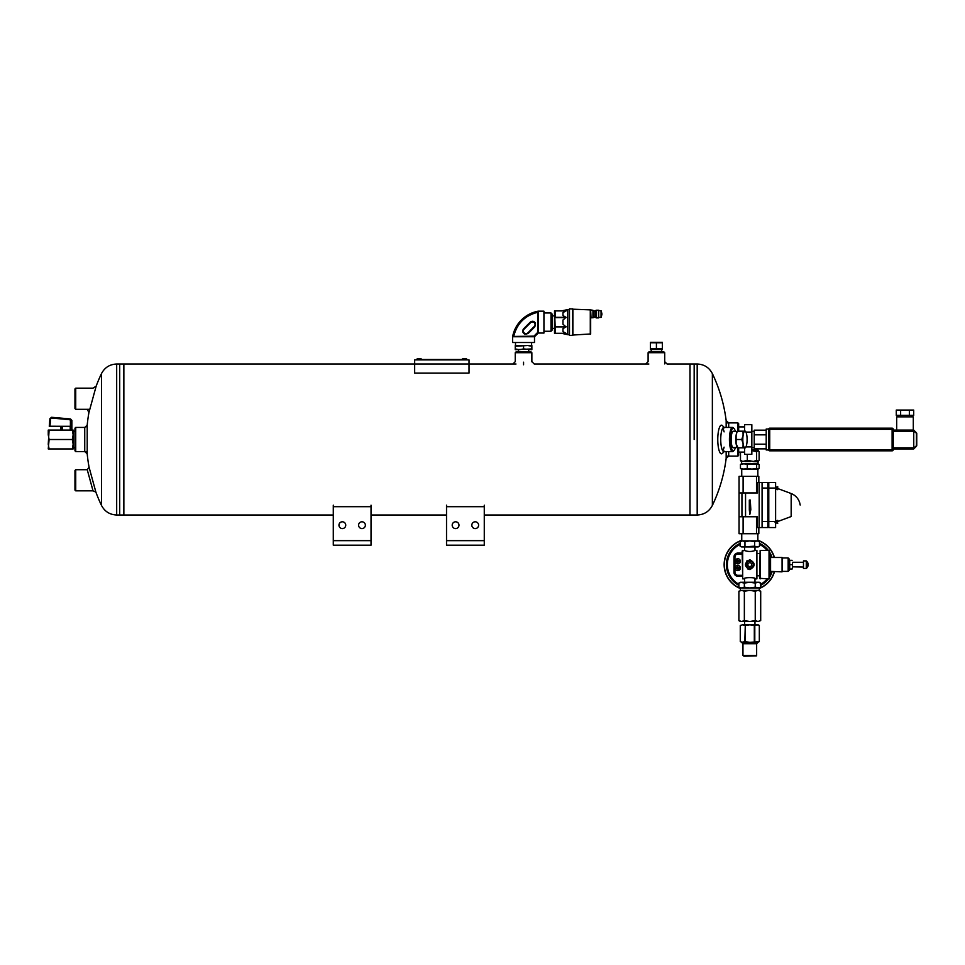 <?xml version="1.0" encoding="UTF-8"?>
<svg xmlns="http://www.w3.org/2000/svg" width="965" height="965" viewBox="0 0 965 965"><rect width="100%" height="100%" fill="white"/><g stroke="black" fill="none" stroke-linecap="round" stroke-linejoin="round"><path stroke-width="1.45" d="M123.858 514.996L333.287 514.996L123.858 514.996L123.858 364.022L123.858 514.996L119.708 514.996L119.708 439.509L119.708 514.996L116.681 514.996C109.781 514.719 104.715 511.522 101.494 505.431L101.494 373.588A152.711 152.711 0 0 0 95.692 387.423M371.03 514.996L446.53 514.996L371.03 514.996M484.273 514.996L689.999 514.996L689.999 364.022L689.999 514.996L484.273 514.996M333.287 540.653L333.287 545.189L371.03 545.189L371.03 506.685L333.287 506.685L333.287 540.653L371.03 540.653M333.287 506.685L333.287 505.178M371.03 505.178L371.03 506.685M342.346 528.579A3.402 3.402 0 0 0 345.289 523.488A3.402 3.402 0 0 0 339.403 523.488A3.402 3.402 0 0 0 342.346 528.579M361.971 528.579A3.402 3.402 0 0 0 364.915 523.488A3.402 3.402 0 0 0 359.028 523.488A3.402 3.402 0 0 0 361.971 528.579M515.25 352.695L516.01 351.948L531.1 351.948L531.86 352.695L515.25 352.695L515.25 361.646L512.837 364.034M446.53 540.653L446.53 545.189L484.273 545.189L484.273 506.685L446.53 506.685L446.53 540.653L484.273 540.653M446.53 506.685L446.53 505.178M484.273 505.178L484.273 506.685M446.53 545.189L484.273 545.189M455.589 528.579A3.402 3.402 0 0 0 458.532 523.488A3.402 3.402 0 0 0 452.645 523.488A3.402 3.402 0 0 0 455.589 528.579M475.214 528.579A3.402 3.402 0 0 0 478.157 523.488A3.402 3.402 0 0 0 472.271 523.488A3.402 3.402 0 0 0 475.214 528.579M648.106 352.695L648.866 351.948L663.956 351.948L664.716 352.695L648.106 352.695L648.106 361.646L645.694 364.034M75.728 451.584L74.968 450.824L74.968 428.183L75.728 427.423L75.728 451.584L87.007 451.584A152.711 152.711 0 0 0 89.082 467.265L95.873 492.09L93.026 490.835L75.728 490.835L75.728 469.702L87.236 469.702M726.585 422.899L737.899 422.899L738.659 423.659L738.659 431.198M738.659 447.808L738.659 455.359L737.899 456.107L737.899 447.808M737.899 422.899L737.899 431.198M728.696 427.423L728.696 422.899L726.163 420.631L726.163 427.423M726.163 451.584L726.163 458.375L728.696 456.107L728.696 451.584M724.088 431.886A12.075 3.124 90 0 0 722.761 428.195M722.761 450.812A12.075 3.124 90 0 0 724.088 447.133M724.245 427.423L722.387 425.601A14.342 3.715 90 0 0 717.767 439.509A14.342 3.715 90 0 0 722.387 453.405L724.245 451.584M724.619 427.797A12.075 3.124 90 0 0 723.859 427.423A12.075 3.124 90 0 0 720.734 439.509A12.075 3.124 90 0 0 723.859 451.584A12.075 3.124 90 0 0 724.619 451.21M93.038 388.111L96.162 386.145L88.925 412.562A152.711 152.711 0 0 0 87.007 427.423M89.082 467.265L87.236 469.678L93.062 490.956M75.728 427.423L84.739 427.423L84.739 451.584L87.212 453.852L87.212 425.167L84.739 427.423L81.301 427.423M733.834 431.452A8.323 2.159 90 0 0 732.7 431.512A8.323 2.159 90 0 0 731.144 439.509A8.323 2.159 90 0 0 732.7 447.507A8.323 2.159 90 0 0 733.834 447.555M735.354 431.452A11.327 2.931 90 0 0 734.075 428.593A11.327 2.931 90 0 0 730.36 439.509A11.327 2.931 90 0 0 734.075 450.414A11.327 2.931 90 0 0 735.354 447.555M734.075 428.593L733.4 427.869A12.075 3.124 90 0 0 732.568 427.423A12.075 3.124 90 0 0 729.431 439.509A12.075 3.124 90 0 0 732.568 451.584A12.075 3.124 90 0 0 733.4 451.137L734.075 450.414M116.681 514.996L116.681 364.022L119.708 364.022L119.708 439.509L119.708 364.022L414.661 364.022L414.661 373.081L469.014 373.081L469.014 364.022L414.661 364.022L414.661 359.873L469.014 359.873L469.014 364.022L515.998 364.022M694.161 439.509L694.161 364.022L694.161 439.509M466.686 359.487L462.09 359.233L466.77 359.064A5.706 5.706 0 0 0 465.456 358.666L463.502 358.666A5.706 5.706 0 0 0 462.199 359.064A5.706 5.706 0 0 1 463.502 358.666L464.479 358.666M75.728 469.702L74.968 470.45L74.968 490.087L75.728 490.835M421.403 359.487L416.796 359.233L421.476 359.064A5.706 5.706 0 0 0 420.173 358.666L418.219 358.666A5.706 5.706 0 0 0 416.904 359.064M415.42 359.873L468.254 359.873M465.986 359.487L417.676 359.487M75.728 409.317L75.728 388.171L74.968 388.931L74.968 408.557L75.728 409.317L89.6 409.317M769.6 557.951L770.082 571.377L782.072 571.859L782.072 557.481L770.565 557.481L770.565 571.859M753.279 564.67A3.474 3.474 0 0 0 748.056 561.654A3.474 3.474 0 0 0 748.056 567.685A3.474 3.474 0 0 0 753.279 564.67M747.911 563.572L749.805 562.486L751.687 563.572L751.687 565.755L749.805 566.841L747.911 565.755L747.911 563.572M760.13 578.891L760.13 550.436L769.033 550.436L769.033 578.891L759.564 578.312L760.13 550.436M769.033 578.891L769.033 550.436M757.465 575.767L759.564 575.767M742.7 550.472L742.7 578.855L744.075 578.855C743.738 577.203 755.872 577.215 755.523 578.855L756.898 578.855L756.898 550.472L755.125 550.472C751.566 551.799 748.02 551.799 744.473 550.472L742.133 551.051L742.7 578.855M747.405 568.819L749.926 569.579M747.405 560.508L746.717 561.087M749.805 559.748C755.571 562.957 755.607 566.238 749.889 569.579C744.003 566.371 743.967 563.09 749.805 559.748M756.898 550.472L756.898 578.855M749.805 560.991A3.667 3.667 0 0 0 746.126 564.67A3.667 3.667 0 0 0 749.805 568.337A3.667 3.667 0 0 0 753.472 564.67A3.667 3.667 0 0 0 749.805 560.991M803.471 567.058L792.518 566.841L792.132 569.012L789.708 569.012L789.31 566.841L789.31 570.231L789.31 559.109L788.164 557.951L782.543 557.951L782.072 571.859M806.27 565.164L808.139 565.164A4.704 4.704 0 0 1 806.27 568.445L806.27 560.894L803.471 560.894L803.471 568.445L806.27 568.445M806.27 560.894A4.704 4.704 0 0 1 808.139 564.163L806.27 564.163M803.471 562.269L792.518 562.269M792.518 562.499L792.518 566.841L792.518 562.499M792.132 569.012L792.518 566.841M792.132 560.327L789.31 560.327M792.132 564.67L789.708 564.67L789.708 560.327M789.708 569.012L789.708 564.67M789.31 559.109L789.31 562.499M755.245 620.64L757.971 621.484L740.36 621.484L738.9 620.64L741.627 621.484L738.9 620.64L738.9 591.219L741.627 590.375L744.353 591.219L744.353 620.64L749.805 621.484L755.245 620.64L755.245 591.219L749.805 590.375L744.353 591.219M741.627 587.987L744.353 587.142L749.805 587.987L740.36 587.987L738.9 587.142L741.627 587.987L738.9 587.142L738.9 583.077L741.627 582.233L738.9 583.077L740.36 582.233L744.353 583.077L749.805 582.233L755.245 583.077L757.971 582.233L760.697 583.077L760.697 587.142L757.971 587.987L749.805 587.987L755.245 587.142L755.245 583.077M738.9 591.219L741.627 590.375L738.9 591.219M741.627 621.484L744.353 620.64M744.353 587.142L744.353 583.077M760.697 620.64L757.971 621.484L760.697 620.64L760.697 591.219L757.971 590.375L755.245 591.219M755.245 587.142L759.238 587.987L759.238 590.375L741.627 590.375M760.697 583.077L759.238 582.233L741.627 582.233M71.88 430.076L71.88 420.451L71.133 420.402L71.133 426.301L62.363 426.301L62.363 430.076M49.263 426.228L49.927 418.665L49.263 426.228L62.363 426.301M68.479 418.774L51.555 417.29L70.505 418.955L69.77 418.882L71.133 420.402L69.77 418.882L69.649 419.642L70.409 420.402L70.409 426.301M72.315 439.509L73.159 434.793L73.159 448.942L72.315 448.942L73.159 444.226L72.315 439.509L49.094 439.509L48.25 434.793L48.25 430.076L73.159 430.076L73.159 434.793L72.315 430.076M72.315 448.942L49.094 448.942L48.25 444.226L49.094 430.076M49.094 448.942L48.25 448.942L49.094 439.509M74.968 447.555L73.159 447.555M51.555 417.29L49.927 418.665L51.555 417.29L51.447 418.05L69.649 419.642M71.133 420.402L70.409 420.402M739.057 516.745L743.098 516.745L743.098 533.705L739.057 533.705L739.057 476.348L758.828 476.348L758.828 482.488L767.826 482.5L767.826 488.061L762.073 488.061L762.073 527.566L757.465 527.578L757.465 516.745L756.5 516.745L756.5 533.705L758.828 533.705L758.828 527.566M758.828 482.488L757.465 482.488L757.465 492.934L756.5 492.934L756.5 476.348M749.323 509.629L749.323 500.051L750.275 500.051L750.818 509.629L749.805 514.454L749.323 509.629M743.098 533.705L756.5 533.705M767.826 488.061L767.826 527.566L762.073 527.566M762.073 488.061L762.073 482.5M741.94 492.934L741.94 516.745M743.098 516.745L756.5 516.745M739.057 492.934L756.5 492.934M743.098 476.348L743.098 492.934M768.779 521.534L768.779 527.566L775.607 527.566L775.607 482.5L768.779 482.5L768.779 521.534L775.607 521.534M768.779 488.061L775.607 488.061M775.607 525.358L775.607 518.458M775.607 491.607L775.607 484.707M777.718 488.157L777.718 486.625L777.718 488.157M777.718 521.908L777.718 520.364L777.718 521.908M776.186 522.246L776.186 523.03L777.669 523.03M776.186 521.558L776.186 520.786L777.669 520.786M777.718 521.534L791.167 516.54L791.167 493.525L777.718 488.531M776.186 488.507L776.186 489.279L777.669 489.279M776.186 487.82L776.186 487.036L777.669 487.036M757.911 449.678L755.993 448.858M756.451 449.678L751.832 449.678M759.117 451.729L758.273 450.571L759.117 451.729L759.117 460.317L758.297 461.463L756.62 460.317L753.46 461.463L747.296 460.317L742.785 461.463L740.481 460.317L741.144 461.306M756.62 460.317L756.62 451.729L758.273 450.571M759.117 460.317L758.273 461.463M740.481 452.115L740.481 460.317L741.325 461.463L742.785 461.463M747.296 454.322L747.296 460.317M756.62 451.729L751.832 450.571M750.468 461.463L744.98 461.463M757.477 461.463L753.46 461.463M757.477 450.571L753.46 450.571M741.928 463.767L758.056 463.381L758.056 461.463M759.141 468.375L757.887 469.123L759.141 468.375L759.141 464.515L757.887 463.767L756.644 464.515L751.964 463.767L758.056 463.381M755.993 449.316L754.268 449.678M736.199 439.509L741.759 439.509L743.098 443.659L743.002 447.808L737.429 447.808L736.958 446.855A8.299 2.147 -90 0 1 736.102 443.659A8.299 2.147 -90 0 1 736.102 435.36A8.299 2.147 -90 0 1 736.958 432.151L736.102 435.36L736.102 443.659L737.96 447.808M743.002 447.808L744.956 447.808A8.299 2.147 -90 0 1 743.098 443.659A8.299 2.147 -90 0 1 743.098 435.36L743.002 431.198L737.96 431.198M743.002 431.198L744.956 431.198A8.299 2.147 -90 0 0 743.098 435.36L741.759 439.509M744.956 431.198L744.956 431.198A8.299 2.147 -90 0 1 745.957 432.151A8.299 2.147 -90 0 1 746.813 435.36A8.299 2.147 -90 0 1 746.813 443.659A8.299 2.147 -90 0 1 745.957 446.855A8.299 2.147 -90 0 1 744.956 447.808L744.956 447.808M737.26 560.93A0.676 0.676 0 0 1 738.37 560.93L735.414 560.93A2.425 2.425 0 0 0 735.414 561.69L738.37 561.69A0.676 0.676 0 0 1 737.26 561.69M735.221 561.316A2.593 2.593 0 0 1 739.106 559.073A2.593 2.593 0 0 1 739.106 563.548A2.593 2.593 0 0 1 735.221 561.316M738.37 561.69L740.215 561.69A2.425 2.425 0 0 0 740.215 560.93L738.37 560.93M737.899 554.031L742.133 554.031L737.899 554.031A2.967 2.967 0 0 0 734.944 556.986A2.967 2.967 0 0 1 737.899 554.031L737.899 553.066A3.92 3.92 0 0 0 733.979 556.986L733.979 572.341A3.92 3.92 0 0 0 737.899 576.262L742.133 576.262M733.979 556.986L734.944 556.986L734.944 572.341A2.967 2.967 0 0 0 737.899 575.309L742.133 575.309L737.899 575.309A2.967 2.967 0 0 1 734.944 572.341L733.979 572.341M735.221 568.023A2.593 2.593 0 0 1 739.106 565.78A2.593 2.593 0 0 1 739.106 570.267A2.593 2.593 0 0 1 735.221 568.023M735.414 568.409A2.425 2.425 0 0 1 735.414 567.637L737.26 567.637A0.676 0.676 0 0 1 738.37 567.637L740.215 567.637A2.425 2.425 0 0 1 740.215 568.409L738.37 568.409A0.676 0.676 0 0 1 737.26 568.409L735.414 568.409M738.37 568.409L737.26 568.409M737.26 567.637L738.37 567.637M738.9 585.381A23.401 23.401 0 0 1 740.119 543.367M759.491 543.367A23.401 23.401 0 0 1 768.381 550.436M769.6 552.209A23.401 23.401 0 0 1 772.072 557.481M772.072 571.859A23.401 23.401 0 0 1 769.6 577.13M768.381 578.891A23.401 23.401 0 0 1 760.697 585.381M774.232 557.481A25.476 25.476 0 0 0 757.851 540.496M741.747 540.496A25.476 25.476 0 0 0 740.36 588.324M759.238 588.324A25.476 25.476 0 0 0 774.232 571.859M774.437 557.481A25.669 25.669 0 0 0 757.851 540.291M741.747 540.291A25.669 25.669 0 0 0 740.36 588.529M759.238 588.529A25.669 25.669 0 0 0 774.437 571.859M554.525 333.432L554.525 310.802M552.414 329.849L552.414 314.385L551.003 312.974L551.003 331.26L552.414 329.849M552.414 315.881L554.139 315.881M543.862 312.974L551.003 312.974M554.754 331.743L555.406 333.311L566.057 333.311L555.406 333.432L554.754 315.736M554.525 314.12L554.754 312.491M554.525 330.114L554.754 328.486M562.969 310.802L555.406 310.802L555.406 317.316L566.057 317.316L562.969 315.591L562.969 312.636L566.057 310.802L562.969 310.609L567.758 309.56L567.758 334.674L569.483 334.674M601.243 312.636L601.955 314.095L601.243 317.232L601.243 310.899L601.955 314.035L601.243 315.495M601.05 310.706L601.05 317.425L598.71 317.425L598.71 310.416L601.243 310.899M598.71 317.425L598.71 314.059M596.032 317.425L595.067 317.425L595.067 310.706L596.032 310.416L596.032 314.059M593.342 311.188L594.874 310.899L594.874 317.232L593.342 316.942L593.342 310.646L593.342 317.473L591.038 317.859L590.664 310.453L590.664 333.974L590.664 310.453M590.291 334.348L590.291 309.874L572.872 309.198L572.872 335.036L590.664 333.974M572.872 308.981L572.872 335.253L569.483 335.446L569.483 308.788L572.872 308.981M567.758 334.674L562.969 333.625L566.057 333.432L562.969 333.432M566.057 333.311L562.969 331.598L562.969 328.631L566.057 326.918L562.969 324.204L562.969 320.03L566.057 317.316M564.441 311.671L562.969 312.636M555.406 310.802L566.057 310.802M555.406 333.432L566.057 333.432M524.502 334.035C522.439 332.527 522.186 330.73 523.718 328.655L530.099 322.274C532.173 320.742 533.971 320.995 535.479 323.058L534.779 326.858L528.301 333.347L524.502 334.035M537.807 322.226L537.879 312.262C524.948 315.471 516.89 323.54 513.706 336.447L533.934 336.146L537.589 332.503L537.807 322.226M537.589 332.503L534.308 336.749L515.503 336.435M538.181 311.55A31.471 31.471 0 0 0 512.994 336.749L512.62 336.749A31.845 31.845 0 0 1 538.181 311.176L538.181 333.022L543.934 333.058L543.934 311.176L538.181 311.176A31.845 31.845 0 0 0 512.608 336.749L534.501 336.749L538.181 333.058L534.501 336.749L534.501 342.503L512.608 342.503L512.608 336.749M529.857 322.503L526.89 325.458M538.181 311.864L537.879 313.311M513.271 336.749C516.432 323.347 524.743 315.036 538.181 311.816M534.779 326.858L528.157 333.118A3.016 3.016 0 0 1 523.886 333.118A3.016 3.016 0 0 1 523.886 328.848L530.292 322.443A3.016 3.016 0 0 1 534.562 322.443A3.016 3.016 0 0 1 534.562 326.713L535.442 324.602M531.884 329.391L530.822 330.44M534.308 336.749L538.181 332.865M528.301 333.347L528.157 333.118A3.016 3.016 0 0 1 523.886 333.118A3.016 3.016 0 0 1 523.886 328.848L523.718 328.655M758.478 468.954L756.644 468.375L756.644 464.515M759.141 464.515L757.887 463.767L747.296 464.515L747.296 468.375L751.964 469.123L743.87 469.123L747.296 468.375M756.644 468.375L751.964 469.123L757.887 469.123M741.12 468.954L743.87 469.123L740.457 468.375L740.457 464.515L743.87 463.767L747.296 464.515M740.457 468.375L741.711 469.123L741.747 476.348M740.457 464.515L741.711 463.767M751.964 463.767L741.12 463.936M742.531 546.938L758.188 546.938L759.491 546.19L757.067 546.938L754.642 546.19L742.531 546.938L740.119 546.19L741.409 546.938L740.119 546.19L740.119 541.642L742.531 540.895L744.956 541.642L744.956 546.19M754.642 546.19L754.642 541.642L757.067 540.895L759.491 541.642L759.491 546.19M754.642 541.642L749.805 540.895L744.956 541.642M759.491 541.642L757.067 540.895L759.491 541.642M740.119 541.642L741.409 540.895L757.067 540.895M742.531 540.895L741.747 540.895L741.747 533.705M519.411 345.518L515.25 345.518L515.25 346.254L527.71 345.518L519.411 345.518M531.86 346.254L531.86 345.518L527.71 345.518L531.86 346.254L531.86 348.932L515.25 349.68L515.25 348.932L519.411 349.68L523.561 348.932L531.86 349.68L531.86 348.932M523.561 346.254L523.561 348.932M515.25 346.254L515.25 348.932M656.417 348.582L662.388 348.582L662.388 342.756L650.434 342.756L650.434 348.582L656.417 348.582L656.417 342.756L659.397 342.298M650.434 342.756L653.426 342.298M650.434 342.298L662.388 342.298M650.434 349.511L662.388 349.511M913.734 430.076L893.24 430.076L893.24 429.316L893.24 449.702L893.24 430.076M892.106 428.183L892.106 429.316L893.24 429.316A1.134 1.134 0 0 0 892.106 428.183A1.134 1.134 0 0 1 893.24 429.316A1.134 1.134 0 0 0 892.106 428.183L769.744 428.183A1.134 1.134 0 0 0 768.61 429.316L768.61 449.98L766.21 449.98L766.21 429.027L768.61 429.027L768.61 437.085L769.744 437.085L769.744 449.702L768.61 449.702A1.134 1.134 0 0 0 769.744 450.824L769.744 449.702L892.106 449.702L892.106 450.824L769.744 450.824A1.134 1.134 0 0 1 768.61 449.702A1.134 1.134 0 0 0 769.744 450.824M769.744 441.934L768.61 441.934L768.61 449.702M913.771 430.909L916.75 433.562A1.134 1.134 0 0 0 916.424 432.754A1.134 0.651 135 0 1 916.424 433.562L916.424 445.456A1.134 0.651 45 0 1 916.424 446.252A1.134 1.134 0 0 0 916.75 445.456L916.75 433.562A1.134 1.134 0 0 0 916.424 432.754L913.771 430.113L913.734 431.198L893.24 431.198M744.642 426.904L738.659 426.904M745.933 446.916L751.832 446.916L751.832 454.322L744.642 454.322L744.642 447.808M744.642 431.198L744.642 424.684L751.832 424.684L751.832 432.103L745.933 432.103M751.832 446.916L751.832 432.103M766.21 430.161L754.232 430.161L754.232 448.858L766.21 448.858M766.21 444.177L754.232 444.177M766.21 434.829L754.232 434.829M916.424 446.252L913.771 448.906L913.734 431.198M913.734 448.942L893.24 448.942M896.69 430.076L896.69 416.856L913.3 416.856L913.3 430.076M900.635 415.348L896.28 415.348L896.28 410.065L900.635 410.065L900.635 415.348L913.71 415.348L913.71 410.065L909.356 410.065L909.356 415.348M900.635 410.065L909.356 410.065M892.106 450.824A1.134 1.134 0 0 0 893.24 449.702A1.134 1.134 0 0 1 892.106 450.824A1.134 1.134 0 0 0 893.24 449.702L892.106 449.702L892.106 429.316L769.744 429.316L769.744 437.085M768.61 429.316A1.134 1.134 0 0 1 769.744 428.183A1.134 1.134 0 0 0 768.61 429.316A1.134 1.134 0 0 1 769.744 428.183A1.134 1.134 0 0 0 768.61 429.316L769.744 429.316L769.744 428.183M73.738 431.452A9.059 2.34 -90 0 1 73.871 431.198L73.159 431.198M73.871 431.198L75.74 431.198M75.74 447.808L73.159 447.808M754.799 625.465L749.805 624.801L745.282 625.465L745.282 641.665L749.805 642.328L759.322 641.665L759.322 625.465L757.067 624.801L754.799 625.465L754.799 641.665M754.316 625.465L754.316 641.665M740.276 625.465L740.276 641.665L742.531 642.328L740.276 641.665L740.276 625.465L742.531 624.801L740.276 625.465M745.282 625.465L744.799 641.665L741.554 642.328L742.953 643.727L756.644 643.727L756.644 655.452L742.953 655.452L742.953 643.727M744.799 625.465L742.531 624.801L758.188 624.801L759.322 625.465L759.322 641.665L757.067 642.328L758.044 642.328L756.644 643.727M757.067 642.328L742.531 642.328M743.87 656.212L756.644 655.826L743.87 656.212M712.363 373.588C709.142 367.484 704.076 364.3 697.188 364.022L697.188 514.996C704.076 514.719 709.142 511.522 712.363 505.431L712.363 373.588A152.711 152.711 0 0 1 726.163 420.631M523.561 362.201L523.561 364.758M462.09 359.306L466.879 359.306M416.796 359.306L421.584 359.306M782.543 571.377L788.164 571.377L788.164 557.951M70.216 426.301L70.216 430.076M61.712 426.301L61.712 430.076M49.963 426.228L50.626 418.738L49.963 426.228M51.447 418.05L49.927 418.665M70.867 426.301L70.867 430.076M759.19 482.5L759.19 527.566M745.547 492.934L745.547 516.745M762.073 521.534L767.826 521.534M738.9 584.283A22.436 22.436 0 0 1 740.119 544.417M759.491 544.417A22.436 22.436 0 0 1 767.151 550.436M769.6 554.115A22.436 22.436 0 0 1 771.059 557.481M771.059 571.859A22.436 22.436 0 0 1 769.6 575.224M767.151 578.891A22.436 22.436 0 0 1 760.697 584.283M742.133 553.066L737.899 553.066M737.899 575.309L737.899 576.262M596.225 317.895L598.517 317.895L598.517 310.223L596.225 310.223L596.032 317.702M592.956 317.859L592.956 310.272L590.291 309.874M572.679 308.788L572.679 335.446M555.406 310.911L566.057 310.911M555.406 326.64L566.057 326.64M555.406 317.594L566.057 317.594M555.406 326.918L566.057 326.918M524.152 329.113L530.557 322.708A2.642 2.642 0 0 1 534.284 322.708A2.642 2.642 0 0 1 534.284 326.447L527.879 332.853A2.642 2.642 0 0 1 524.152 332.853A2.642 2.642 0 0 1 524.152 329.113L523.886 328.848M530.557 322.708L530.292 322.443A3.016 3.016 0 0 1 534.562 322.443A3.016 3.016 0 0 1 534.562 326.713L534.284 326.447M913.734 447.808L893.24 447.808M916.75 445.456L913.771 448.098M916.424 432.754A1.134 1.134 0 0 1 916.75 433.562M534.26 364.022L648.854 364.022M664.704 361.634L667.129 364.034L697.188 364.022M531.86 361.839L531.86 352.695M664.716 363.926L664.716 352.695M95.692 491.595A152.711 152.711 0 0 0 101.494 505.431M116.681 364.022C109.781 364.3 104.715 367.484 101.494 373.588M726.585 456.107L737.899 456.107M712.363 505.431A152.711 152.711 0 0 0 726.428 456.107M697.188 514.996L689.999 514.996M88.925 412.562L87.248 409.281M534.284 364.034L531.848 361.634M723.859 451.584L732.568 451.584M723.859 427.423L732.568 427.423M465.239 358.859L465.419 358.666A5.706 5.706 0 0 1 466.77 359.064L466.77 359.064M419.944 358.859L418.219 358.666M420.173 358.666L418.243 358.666M75.728 388.171L93.026 388.171M420.089 358.666L419.196 358.666M757.465 553.56L759.564 553.56M788.164 571.377L789.31 570.231M754.968 624.801L754.968 621.484M744.63 624.801L744.63 621.484M744.63 578.59L744.618 582.233M754.968 578.59L754.98 582.233M759.238 590.375L760.697 591.219M740.36 587.987L740.36 590.375M759.238 587.987L760.697 587.142M60.699 426.301L60.699 430.076M74.968 431.452L73.159 431.452M71.88 420.451L70.505 418.955M768.779 486.143L767.826 486.143M768.779 523.537L767.826 523.537M775.8 488.543L776.946 488.157L775.8 487.771M777.718 486.625L776.946 488.157L777.718 489.689M777.718 520.364L776.946 521.908L774.654 521.908L776.946 521.908L775.8 521.522M776.946 521.908L777.718 523.44M767.826 523.44L768.779 523.44M767.826 520.364L768.779 520.364M791.167 493.525C795.486 495.31 798.345 498.423 799.732 502.874L800.178 505.033M767.826 489.689L768.779 489.689M767.826 486.625L768.779 486.625M756.343 449.678L756.343 450.571M741.542 463.381L741.542 461.463M732.749 447.555L737.308 447.555M732.749 431.452L737.308 431.452M745.957 446.855L745.487 447.808M745.957 432.151L745.487 431.198M738.997 561.69L737.501 562.523L736.633 561.69M736.633 560.93L737.622 560.086L738.997 560.93M738.997 567.637L737.743 566.781L736.633 567.637M736.633 568.409L738.044 569.241L738.997 568.409M552.414 328.353L554.139 328.353M543.934 331.26L551.003 331.26M569.483 309.56L567.758 309.56M534.562 322.443L533.826 321.9M523.332 332.346L523.886 333.118M526.046 333.999L527.493 333.613M757.851 476.348L757.851 469.123M754.98 550.545L754.98 546.938M744.618 550.545L744.618 546.938M757.851 540.895L757.851 533.705M515.503 342.503L515.503 345.518M531.606 342.503L531.606 345.518M528.736 351.948L528.736 349.68M518.386 351.948L518.386 349.68M661.592 351.948L661.592 349.547M651.23 351.948L651.23 349.547M744.642 452.115L738.659 452.115M754.232 431.403L751.832 431.403M754.232 447.603L751.832 447.603M898.198 415.348L898.198 416.856M911.792 415.348L911.792 416.856M768.61 449.98L769.708 450.824M768.61 429.027L769.708 428.183"/></g></svg>
